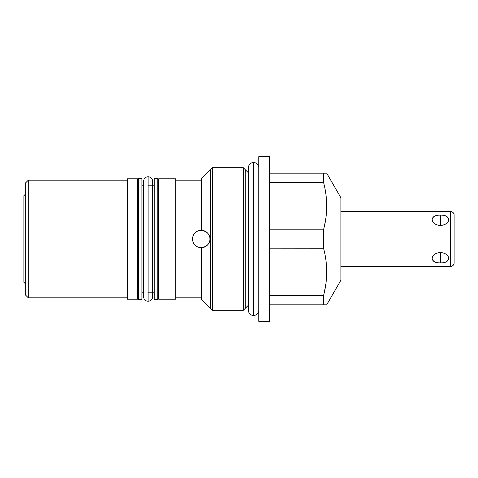 <?xml version="1.0" encoding="UTF-8"?>
<svg xmlns="http://www.w3.org/2000/svg" width="478" height="478" viewBox="0 0 478 478"><rect width="100%" height="100%" fill="white"/><g stroke="black" fill="none" stroke-linecap="round" stroke-linejoin="round"><path stroke-width="0.72" d="M340.892 197.755L340.892 280.245L326.701 304.821L340.892 280.245L340.892 197.755L326.701 173.179L340.892 197.755L340.892 211.575L450.587 211.575A3.513 3.513 0 0 1 454.1 215.088L454.1 262.912A3.513 3.513 0 0 1 450.587 266.425L450.587 211.575L450.587 266.425L340.892 266.425L450.587 266.425A3.513 3.513 0 0 0 454.1 262.912A3.513 3.513 0 0 1 450.587 266.425L340.892 266.425L340.892 197.755L326.701 173.179L269.717 173.179L323.534 173.179L323.534 182.339L323.534 173.179L269.717 173.179L269.717 156.73L269.717 321.27L269.717 239L258.747 239L258.747 156.724L269.717 156.724L269.717 321.276L258.747 321.276L258.747 239L269.717 239L258.747 239L258.747 167.694A5.18 5.18 0 0 0 253.567 162.52A5.18 5.18 0 0 1 258.747 167.694L258.747 310.306A5.18 5.18 0 0 1 253.567 315.48L253.567 162.52L253.567 315.48A5.18 5.18 0 0 1 248.393 310.306A5.18 5.18 0 0 0 253.567 315.48A5.18 5.18 0 0 0 258.747 310.306M25.657 182.835L25.657 295.165L25.657 182.835L28.286 180.2L127.459 180.2L28.286 180.2L28.286 297.8L127.459 297.8L28.286 297.8L28.286 180.2L25.657 182.835L28.286 180.2L28.286 259.435M209.597 241.306A8.729 8.729 0 0 1 201.352 247.729C195.908 247.257 192.939 244.348 192.443 239C192.957 233.64 195.926 230.731 201.352 230.271C207.111 231.471 209.967 234.381 209.908 239C209.973 243.607 207.117 246.517 201.352 247.729C207.117 246.517 209.973 243.607 209.908 239C209.967 234.381 207.111 231.471 201.352 230.271A8.729 8.729 0 0 0 199.798 230.378A8.729 8.729 0 0 1 201.352 230.271L201.352 178.796L201.352 230.271C195.926 230.731 192.957 233.64 192.443 239C192.939 244.348 195.908 247.257 201.352 247.729A8.729 8.729 0 0 0 209.597 241.306A8.729 8.729 0 0 1 201.352 247.729C207.117 246.517 209.973 243.607 209.908 239C209.967 234.381 207.111 231.471 201.352 230.271C195.926 230.731 192.957 233.64 192.443 239C192.939 244.348 195.908 247.257 201.352 247.729L201.352 299.204L201.352 247.729L201.352 299.204L212.453 310.306L212.453 239L243.302 239L243.302 310.306L248.393 305.215L243.302 310.306L243.302 239L212.453 239L212.453 167.694L201.352 178.796L212.453 167.694L212.453 310.306L201.352 299.204L212.453 310.306L243.302 310.306L248.393 305.215M201.352 230.271A8.729 8.729 0 0 1 209.203 235.57A8.729 8.729 0 0 0 201.352 230.271L201.352 178.796L212.453 167.694L243.302 167.694L243.302 239L243.302 167.694L248.393 172.785M326.115 261.866L326.695 270.679M325.835 284.165L324.365 292.213M324.305 292.482L323.534 295.661C327.741 279.827 327.741 263.993 323.534 248.16L323.534 229.84C327.741 214.007 327.741 198.173 323.534 182.339C327.741 198.173 327.741 214.007 323.534 229.84L269.717 229.84L323.534 229.84L324.305 226.662L323.534 229.84L323.534 248.16C327.741 263.993 327.741 279.827 323.534 295.661L269.717 295.661L323.534 295.661L324.305 292.482L323.534 295.661L323.534 304.821L323.534 295.661L269.717 295.661M326.115 196.046L326.695 204.859M325.835 218.344L324.365 226.399M269.717 304.821L326.701 304.821L323.534 304.821L326.701 304.821L340.892 280.245M269.717 182.339L323.546 182.387M269.717 248.16L323.546 248.207M127.459 299.204L137.55 299.204L127.459 299.204L127.459 178.796L137.55 178.796L127.459 178.796L127.459 299.204L137.55 299.204L137.55 178.796L137.55 299.204M201.352 297.8L175.725 297.8L201.352 297.8L175.725 297.8L175.725 178.796L158.654 178.796L175.725 178.796L175.725 299.204L158.654 299.204L175.725 299.204L175.725 178.796L175.725 180.2L201.352 180.2M158.654 178.796L158.654 185.817L157.776 185.817L158.654 185.817L157.776 185.817L157.776 178.276L157.776 299.73L157.776 178.27L154.269 178.27L154.269 299.73L157.776 299.73L154.269 299.73L154.269 178.27L157.776 178.27L157.776 299.73L157.776 292.183L158.654 292.183L157.776 292.183L158.654 292.183L158.654 299.174L158.654 178.796L158.654 299.204L158.654 178.796L175.725 178.796M148.102 292.183L154.269 292.183L148.102 292.183L148.102 301.224A4.517 4.517 0 0 1 143.585 296.701A4.517 4.517 0 0 0 148.102 301.224L148.102 176.776L148.102 301.224A4.517 4.517 0 0 0 152.619 296.701L152.619 296.701A4.517 4.517 0 0 1 148.102 301.224L148.102 176.788L148.102 185.817L152.619 185.817M143.585 185.817L141.936 185.817L143.585 185.817L141.936 185.817L141.936 178.276L141.936 299.73L138.429 299.73L138.429 178.27L141.936 178.27L141.936 299.73L141.936 178.27L138.429 178.27L141.936 178.27M138.429 178.27L138.429 299.73L141.936 299.73L141.936 292.183L143.585 292.183M138.429 185.817L137.55 185.817L138.429 185.817L137.55 185.817L137.55 178.796L127.459 178.796L127.459 180.2L28.286 180.2L28.286 218.566M138.429 292.183L137.55 292.183L138.429 292.183L137.55 292.183L137.55 299.174L137.55 178.796M154.269 292.183L152.619 292.183M25.657 295.165L28.286 297.8L25.657 295.165L28.286 297.8L127.459 297.8L127.459 178.796M192.443 239A8.729 8.729 0 0 1 192.58 237.476A8.729 8.729 0 0 0 192.574 240.518M192.981 235.989A8.729 8.729 0 0 1 193.632 234.596A8.729 8.729 0 0 0 192.981 235.989M194.522 233.342A8.729 8.729 0 0 1 195.61 232.272A8.729 8.729 0 0 0 194.522 233.342M196.876 231.4A8.729 8.729 0 0 1 198.286 230.76A8.729 8.729 0 0 0 196.876 231.4M209.203 235.57A8.729 8.729 0 0 1 209.597 236.688A8.729 8.729 0 0 0 209.203 235.57M209.908 239A8.729 8.729 0 0 1 209.83 240.159A8.729 8.729 0 0 0 209.908 239M201.352 247.729A8.729 8.729 0 0 1 199.792 247.622A8.729 8.729 0 0 0 201.352 247.729A8.729 8.729 0 0 1 199.792 247.622M198.262 247.234A8.729 8.729 0 0 1 196.858 246.588A8.729 8.729 0 0 0 198.262 247.234A8.729 8.729 0 0 1 196.858 246.588M195.598 245.716A8.729 8.729 0 0 1 194.516 244.646A8.729 8.729 0 0 0 195.598 245.716A8.729 8.729 0 0 1 194.516 244.646M193.626 243.392A8.729 8.729 0 0 1 192.975 242.005A8.729 8.729 0 0 0 193.626 243.392A8.729 8.729 0 0 1 192.975 242.005M25.657 284.022L23.9 282.265L23.9 195.735L25.657 193.978L23.9 195.735L23.9 282.265L25.657 284.022L23.9 282.265M450.587 222.545L450.587 211.575A3.513 3.513 0 0 1 454.1 215.088L454.1 262.912M440.411 252.498C429.459 253.436 429.453 263.527 440.411 262.876C451.363 263.527 451.363 253.436 440.411 252.498C435.219 252.982 432.453 255.109 432.112 258.879C433.164 261.597 435.93 262.924 440.411 262.876L440.411 252.498L440.411 262.876C444.887 262.924 447.653 261.597 448.711 258.879C448.364 255.109 445.598 252.982 440.411 252.498C429.459 253.436 429.453 263.527 440.411 262.876C451.363 263.527 451.363 253.436 440.411 252.498L440.411 262.876M440.411 215.124C429.453 214.473 429.459 224.564 440.411 225.502C451.363 224.564 451.363 214.473 440.411 215.124C435.93 215.076 433.164 216.403 432.112 219.121C432.453 222.891 435.219 225.019 440.411 225.502L440.411 215.124L440.411 225.502C445.598 225.019 448.364 222.891 448.711 219.121C447.653 216.403 444.887 215.076 440.411 215.124C429.453 214.473 429.459 224.564 440.411 225.502C451.363 224.564 451.363 214.473 440.411 215.124L440.411 225.502M454.1 215.088A3.513 3.513 0 0 0 450.587 211.575L340.892 211.575L450.587 211.575L450.587 255.455M248.393 167.694A5.18 5.18 0 0 1 253.567 162.52A5.18 5.18 0 0 0 248.393 167.694L248.393 310.306M148.102 176.776A4.517 4.517 0 0 1 152.619 181.299A4.517 4.517 0 0 0 148.102 176.776A4.517 4.517 0 0 0 143.585 181.299A4.517 4.517 0 0 1 148.102 176.776M210.475 308.328L210.475 169.672M245.274 169.672L245.274 308.328M243.302 167.694L243.302 239L212.453 239L212.453 310.306M324.305 226.662L323.534 229.84L269.717 229.84M323.534 304.821L323.534 295.661C327.741 279.827 327.741 263.993 323.534 248.16L323.534 229.84C327.741 214.007 327.741 198.173 323.534 182.339L323.534 173.179M158.654 299.204L175.725 299.204M148.102 185.817L154.269 185.817M202.851 230.432A8.729 8.729 0 0 1 204.333 230.862M205.701 231.531A8.729 8.729 0 0 1 206.896 232.404M207.876 233.395A8.729 8.729 0 0 1 208.641 234.465M209.83 237.841A8.729 8.729 0 0 1 209.83 240.159M23.9 260.367L23.9 217.633M25.657 193.978L23.9 195.735M154.269 299.73L157.776 299.73M154.269 178.27L157.776 178.27M138.429 299.73L141.936 299.73M253.567 305.125L253.567 172.875M243.302 239L243.302 310.306M212.453 167.694L212.453 239M152.619 296.701L152.619 181.299M143.585 181.299L143.585 296.701"/></g></svg>
